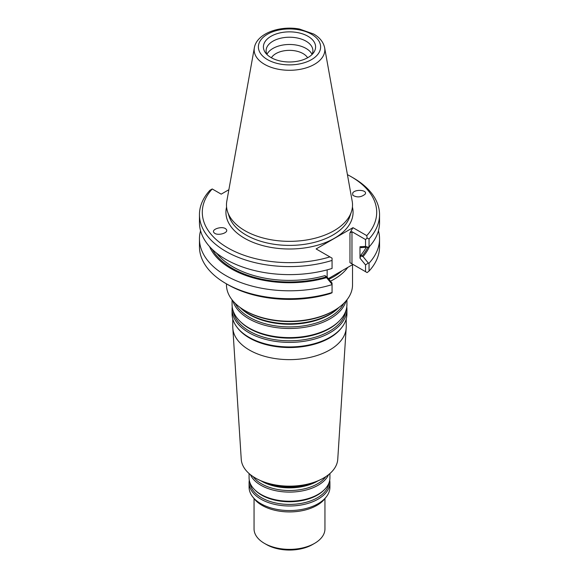 <?xml version="1.0" encoding="UTF-8"?>
<svg xmlns="http://www.w3.org/2000/svg" width="579" height="579" viewBox="0 0 579 579"><rect width="100%" height="100%" fill="white"/><g stroke="black" fill="none" stroke-linecap="round" stroke-linejoin="round"><path stroke-width="0.87" d="M263.879 482.046A40.414 23.334 0 0 0 315.121 482.046M239.981 307.362A57.43 33.155 0 0 0 248.89 314.013A57.43 33.155 0 0 0 339.019 307.362M249.296 480.281A40.414 23.334 0 0 0 249.086 482.662L249.086 487.221A40.414 23.334 0 0 0 252.61 496.753L254.101 498.678A38.779 22.386 0 0 0 262.084 505.373A38.779 22.386 0 0 0 324.899 498.678L326.39 496.753A40.414 23.334 0 0 0 329.914 487.221L329.914 482.662A40.414 23.334 0 0 0 329.704 480.281M216.807 253.653L218.312 254.651M209.555 246.56A82.334 47.536 0 0 0 326.549 277.638L324.949 275.611L327.149 277.153L327.149 269.865M328.358 278.622L352.966 264.408L349.962 262.671L367.115 272.579L369.055 271.081L369.055 263.17L368.324 263.032L365.544 264.914L359.993 258.191L361.13 254.724L361.774 256.374L363.033 256.577A82.334 47.536 0 0 0 369.445 246.56M200.558 230.732A90.042 51.987 0 0 0 199.458 238.823L199.458 246.726A90.042 51.987 0 0 0 225.832 283.486L227.837 284.644A87.205 50.351 0 0 0 329.914 293.662L332.057 292.786L332.057 283.102L327.149 277.153M365.544 271.667L365.544 264.914M368.324 263.032L363.033 256.577M326.549 277.638L332.057 284.275M330.479 281.184A63.031 36.39 0 0 0 347.769 267.411M352.966 227.663L366.775 235.631L367.115 238.114L369.055 238.961L369.055 246.987L361.13 247.66L359.993 246.741L365.544 246.422L365.544 239.554L351.967 231.716L349.962 232.874L352.966 227.663L316.112 248.941L329.914 256.91A87.205 50.351 0 0 1 227.837 247.899A87.205 50.351 0 0 1 212.225 188.964L209.945 190.267A90.042 51.987 0 0 0 199.458 214.614A90.042 51.987 0 0 0 332.057 260.427L332.057 258.147L329.914 256.91M359.993 258.191L359.993 246.741M361.774 247.457L361.13 247.66A79.916 46.139 180 0 0 361.339 247.414M254.355 47.789L226.809 201.203A63.031 36.39 0 0 0 227.612 211.849A63.031 36.39 0 0 0 244.931 230.688A63.031 36.39 0 0 0 307.97 239.749A63.031 36.39 0 0 0 351.388 211.849A63.031 36.39 0 0 0 352.191 201.203L324.645 47.789C323.415 42.101 319.76 37.512 313.688 34.031L299.502 29.051C279.823 25.31 256.736 33.387 254.355 47.789A35.333 20.403 0 0 0 264.516 64.32A35.333 20.403 0 0 0 304.692 68.308A35.333 20.403 0 0 0 324.645 47.789M352.777 195.261C356.99 197.728 361.093 197.374 365.096 194.197C368.106 190.013 355.101 188.797 352.698 193.031L352.777 195.261M366.775 235.631A87.205 50.351 0 0 0 351.163 176.696A87.205 50.351 0 0 0 347.429 174.663M212.225 188.964L221.2 194.146L228.871 189.717M226.223 229.335L226.056 229.146C222.835 225.492 210.351 229.335 214.15 232.816C217.248 236.362 229.436 232.845 226.223 229.335M367.115 238.114L365.544 239.554M199.458 214.614L199.458 222.64A90.042 51.987 0 0 0 332.057 268.453L332.057 260.427M365.544 246.422L368.324 247.371M226.469 283.862L226.469 284.846A63.031 36.39 0 0 0 244.931 310.576A63.031 36.39 0 0 0 334.069 310.576A63.031 36.39 0 0 0 352.531 284.846L352.531 264.661M245.93 311.155A61.613 35.572 0 0 0 245.937 311.155L244.931 310.576L245.937 311.155A61.613 35.572 0 0 0 333.07 311.155L334.069 310.576M271.052 57.574A26.091 15.061 0 0 0 311.632 54.896A26.091 15.061 0 0 0 306.501 35.493A26.091 15.061 0 0 0 272.499 35.493A26.091 15.061 0 0 0 267.368 54.896A26.091 15.061 0 0 0 271.052 57.574M311.9 54.629A23.399 13.505 0 0 0 312.899 50.728A23.399 13.505 0 0 0 289.5 37.222A23.399 13.505 0 0 0 266.101 50.728A23.399 13.505 0 0 0 267.1 54.629M312.038 54.361A23.399 13.505 0 0 0 289.5 44.482A23.399 13.505 0 0 0 266.962 54.361M307.608 57.762A19.187 11.073 0 0 0 289.5 50.351A19.187 11.073 0 0 0 271.392 57.762M369.055 246.987A90.042 51.987 0 0 0 379.542 222.64L379.542 214.614A90.042 51.987 0 0 0 353.168 177.854L351.163 176.696M369.055 238.961A90.042 51.987 0 0 0 379.542 214.614M199.458 238.823A90.042 51.987 0 0 0 332.057 284.629M225.832 283.486A90.042 51.987 0 0 0 332.057 292.54M369.055 271.081A90.042 51.987 0 0 0 379.542 246.726L379.542 238.823A90.042 51.987 0 0 0 378.442 230.732M369.055 263.17A90.042 51.987 0 0 0 379.542 238.823M232.859 300.812A57.43 33.155 0 0 0 248.89 318.776A57.43 33.155 0 0 0 307 326.911A57.43 33.155 0 0 0 346.141 300.812M232.07 299.842L232.07 304.46A57.43 33.155 0 0 0 239.605 320.875A57.43 33.155 0 0 0 248.89 327.902A57.43 33.155 0 0 0 339.395 320.875A57.43 33.155 0 0 0 346.93 304.46L346.93 299.842M232.222 306.841A57.43 33.155 0 0 0 232.07 309.222A57.43 33.155 0 0 0 248.89 332.672A57.43 33.155 0 0 0 311.48 339.859A57.43 33.155 0 0 0 346.93 309.222A57.43 33.155 0 0 0 346.778 306.841M232.07 309.222L232.07 313.789A57.43 33.155 0 0 0 237.079 327.323A57.43 33.155 0 0 0 248.89 337.231A57.43 33.155 0 0 0 341.921 327.323A57.43 33.155 0 0 0 346.93 313.789L346.93 309.222M237.079 327.323L237.723 328.163A56.72 32.75 0 0 0 249.39 337.948A56.72 32.75 0 0 0 341.277 328.163L341.921 327.323M232.78 318.986L232.78 326.889A56.72 32.75 0 0 0 232.823 328.098A56.72 32.75 0 0 0 249.39 350.042A56.72 32.75 0 0 0 310.228 357.366A56.72 32.75 0 0 0 346.177 328.098A56.72 32.75 0 0 0 346.22 326.889L346.22 318.986M346.177 328.098L337.752 459.313A48.289 27.879 180 0 1 321.7 479.057A48.289 27.879 180 0 1 257.3 479.057A48.289 27.879 180 0 1 255.353 477.993A48.289 27.879 180 0 1 241.248 459.313L232.823 328.098M321.7 479.057L320.708 479.571A46.79 27.018 180 0 1 258.292 479.571L257.3 479.057M250.381 474.621A40.414 23.334 0 0 0 260.926 485.267A40.414 23.334 0 0 0 300.117 491.281A40.414 23.334 0 0 0 328.619 474.621M249.086 473.535L249.086 477.892A40.414 23.334 0 0 0 254.391 489.443A40.414 23.334 0 0 0 260.926 494.394A40.414 23.334 0 0 0 324.609 489.443A40.414 23.334 0 0 0 329.914 477.892L329.914 473.535M249.086 482.662A40.414 23.334 0 0 0 260.926 499.163A40.414 23.334 0 0 0 304.967 504.215A40.414 23.334 0 0 0 329.914 482.662M252.61 496.753A40.414 23.334 0 0 0 260.926 503.723A40.414 23.334 0 0 0 326.39 496.753M254.051 498.613L254.051 528.902A35.449 20.468 0 0 0 264.437 543.377A35.449 20.468 0 0 0 314.563 543.377A35.449 20.468 0 0 0 324.949 528.902L324.949 498.613M266.441 544.535L264.437 543.377L266.441 544.535A32.612 18.832 0 0 0 312.559 544.535L314.563 543.377M217.74 254.572A79.916 46.139 0 0 0 324.949 275.611M361.774 256.374A81.053 46.798 0 0 0 367.745 247.399M212.247 249.339A81.053 46.798 0 0 0 326.194 276.914M328.886 279.259A62.322 35.978 0 0 0 342.066 270.704M361.13 254.724A79.916 46.139 0 0 0 366.058 247.494M227.612 211.849L229.226 216.684A61.388 35.442 0 0 0 246.097 235.023A61.388 35.442 0 0 0 307.485 243.853A61.388 35.442 0 0 0 349.774 216.684L351.388 211.849M226.577 207.05A63.574 36.709 0 0 0 244.541 238.251A63.574 36.709 0 0 0 317.972 245.112A63.574 36.709 0 0 0 352.423 207.05M349.962 262.671L349.962 232.874M351.967 263.829L351.967 231.716M267.491 59.623A31.121 17.971 0 0 0 319.565 51.567A31.121 17.971 0 0 0 281.445 29.565A31.121 17.971 0 0 0 267.491 59.623M239.967 307.348L240.394 307.775A56.525 32.634 0 0 0 249.535 314.694A56.525 32.634 0 0 0 338.606 307.775L339.033 307.348M235.183 303.302A56.525 32.634 0 0 0 249.535 317.35A56.525 32.634 0 0 0 343.817 303.302M239.605 320.875L240.394 321.671A56.525 32.634 0 0 0 249.535 328.59A56.525 32.634 0 0 0 338.606 321.671L339.395 320.875M233.185 310.945A56.525 32.634 0 0 0 249.535 331.246A56.525 32.634 0 0 0 308.889 338.824A56.525 32.634 0 0 0 345.815 310.945M261.078 480.896A39.51 22.813 0 0 0 261.563 481.185A39.51 22.813 0 0 0 317.922 480.896M253.124 476.618A39.51 22.813 0 0 0 261.563 483.841A39.51 22.813 0 0 0 325.876 476.618M254.391 489.443L255.173 490.247A39.51 22.813 0 0 0 261.563 495.081A39.51 22.813 0 0 0 323.827 490.247L324.609 489.443M250.063 483.002A39.51 22.813 0 0 0 261.563 497.737A39.51 22.813 0 0 0 303.497 502.934A39.51 22.813 0 0 0 328.937 483.002"/></g></svg>
